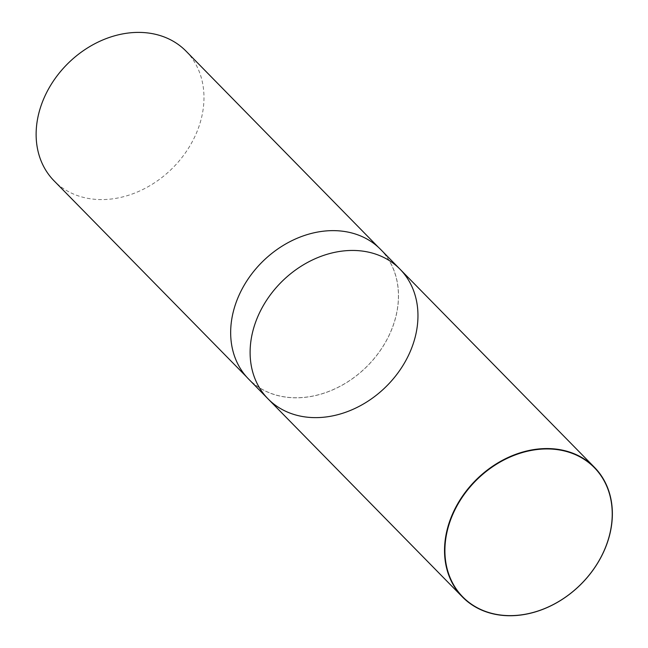 <?xml version="1.0" encoding="UTF-8"?>
<svg xmlns="http://www.w3.org/2000/svg" width="648" height="648" viewBox="0 0 648 648"><rect width="100%" height="100%" fill="white"/><g stroke="black" fill="none" stroke-linecap="round" stroke-linejoin="round"><path stroke-width="0.49" stroke-dasharray="3.24 2.43" d="M400.067 269.244A92.518 73.985 -44.5 0 1 404.846 362.321A92.518 73.985 -44.5 0 1 315.05 417.628A92.518 73.985 -44.5 0 1 268.005 398.836M380.619 249.423A92.518 73.985 -44.5 0 1 366.404 367.019A92.518 73.985 -44.5 0 1 248.557 379.015M186.098 51.2A92.518 73.985 -44.5 0 1 171.874 168.788A92.518 73.985 -44.5 0 1 54.035 180.8M333.558 230.704A92.437 73.921 -44.5 0 1 380.57 249.488A92.437 73.921 -44.5 0 1 366.355 366.979A92.437 73.921 -44.5 0 1 248.621 378.975A92.437 73.921 -44.5 0 1 243.834 285.971A92.437 73.921 -44.5 0 1 333.558 230.704M380.57 249.488L378.408 247.285M248.621 378.975L246.459 376.772"/><path stroke-width="0.97" d="M547.503 448.943A92.227 73.751 -44.5 0 1 589.688 574.412A92.227 73.751 -44.5 0 1 448.521 573.464A92.227 73.751 -44.5 0 1 547.503 448.943M547.439 448.562A92.518 73.985 -44.5 0 1 594.483 467.354A92.518 73.985 -44.5 0 1 580.268 584.95A92.518 73.985 -44.5 0 1 462.421 596.946A92.518 73.985 -44.5 0 1 457.642 503.869A92.518 73.985 -44.5 0 1 547.439 448.562M353.03 250.452A92.518 73.985 -44.5 0 1 400.067 269.244A92.518 73.985 135.5 0 0 353.03 250.452A92.518 73.985 135.5 0 0 263.226 305.759A92.518 73.985 135.5 0 0 268.005 398.836A92.518 73.985 -44.5 0 1 263.226 305.759A92.518 73.985 -44.5 0 1 353.03 250.452M333.574 230.631A92.518 73.985 -44.5 0 1 380.619 249.423L400.067 269.244A92.518 73.985 135.5 0 1 404.846 362.321A92.518 73.985 135.5 0 1 315.05 417.628A92.518 73.985 135.5 0 1 268.005 398.836L248.557 379.015A92.518 73.985 -44.5 0 1 243.778 285.938A92.518 73.985 -44.5 0 1 333.574 230.631M246.459 376.772L54.035 180.8A92.518 73.985 -44.5 0 1 49.24 87.715A92.518 73.985 -44.5 0 1 139.045 32.4A92.518 73.985 -44.5 0 1 186.098 51.2L378.408 247.285M594.483 467.354L400.067 269.244M462.421 596.946L268.005 398.836"/></g></svg>
